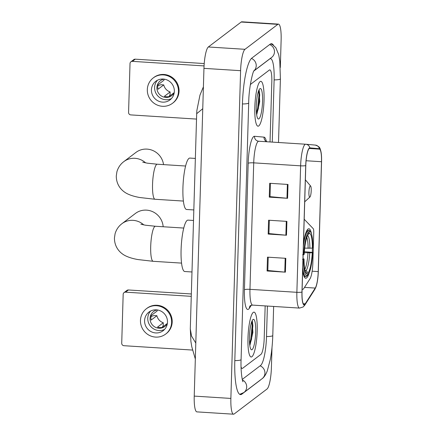 <?xml version="1.0" encoding="UTF-8"?>
<svg xmlns="http://www.w3.org/2000/svg" width="436" height="436" viewBox="0 0 436 436"><rect width="100%" height="100%" fill="white"/><g stroke="black" fill="none" stroke-linecap="round" stroke-linejoin="round"><path stroke-width="0.65" d="M302.132 288.888A14.045 2.774 93.6 0 0 302.758 289.324A14.045 2.774 93.6 0 0 303.238 289.155A14.045 2.774 93.6 0 0 303.745 288.561L310.045 278.686A14.045 2.774 93.6 0 0 312.835 263.24L313.746 232.53A4.682 0.926 93.6 0 0 313.244 228.671L304.197 219.232M302.677 270.418A24.819 4.905 93.6 0 0 305.729 278.266A24.819 4.905 93.6 0 0 306.573 277.966A24.819 4.905 93.6 0 0 309.042 273.312M312.285 252.297A24.819 4.905 93.6 0 0 312.427 248.106M311.538 234.072A24.819 4.905 93.6 0 0 308.873 228.737A24.819 4.905 93.6 0 0 308.029 229.036A24.819 4.905 93.6 0 0 303.494 242.988M251.921 356.724A22.476 4.442 93.6 0 0 257.115 332.951A22.476 4.442 93.6 0 0 254.003 312.132A22.476 4.442 93.6 0 0 253.234 312.41A22.476 4.442 93.6 0 0 248.04 336.183A22.476 4.442 93.6 0 0 251.152 356.997A22.476 4.442 93.6 0 0 251.921 356.724A22.476 4.442 93.6 0 0 257.115 332.951A22.476 4.442 93.6 0 0 254.003 312.132A22.476 4.442 93.6 0 0 253.234 312.41A22.476 4.442 93.6 0 0 248.04 336.183A22.476 4.442 93.6 0 0 251.152 356.997A22.476 4.442 93.6 0 0 251.921 356.724M258.771 125.922A22.476 4.442 93.6 0 0 263.965 102.149A22.476 4.442 93.6 0 0 260.853 81.33A22.476 4.442 93.6 0 0 260.085 81.608A22.476 4.442 93.6 0 0 254.891 105.381A22.476 4.442 93.6 0 0 258.003 126.195A22.476 4.442 93.6 0 0 258.771 125.922A22.476 4.442 93.6 0 0 263.965 102.149A22.476 4.442 93.6 0 0 260.853 81.33A22.476 4.442 93.6 0 0 260.085 81.608A22.476 4.442 93.6 0 0 254.891 105.381A22.476 4.442 93.6 0 0 258.003 126.195A22.476 4.442 93.6 0 0 258.771 125.922M304.671 304.448A14.982 2.959 -86.4 0 1 304.165 304.628A14.982 2.959 -86.4 0 1 302.039 292.011L305.794 165.527A14.982 2.959 -86.4 0 1 309.816 148.24A14.982 2.959 -86.4 0 1 309.833 148.245L319.381 149.107A14.982 2.959 -86.4 0 1 321.49 161.723L318.231 271.595A14.982 2.959 -86.4 0 1 315.255 288.071L305.216 303.816A14.982 2.959 -86.4 0 1 304.671 304.448M304.66 304.813A15.358 3.036 93.6 0 0 305.216 304.17L315.261 288.425A15.358 3.036 93.6 0 0 316.547 285.139A15.358 3.036 93.6 0 0 318.307 271.541L321.566 161.663A15.358 3.036 93.6 0 0 321.212 153.112A15.358 3.036 93.6 0 0 319.408 148.731L309.854 147.869A15.358 3.036 93.6 0 0 305.718 165.587L301.963 292.065A15.358 3.036 93.6 0 0 304.66 304.813M288.005 184.455L269.682 183.289L269.268 197.137L287.591 198.304L288.005 184.455M270.418 183.338L270.026 196.641L286.97 198.255A3.744 0.621 1.7 0 0 287.591 198.304M270.026 196.565L269.268 197.137M285.809 258.314L267.486 257.147L267.077 270.996L285.4 272.162L285.809 258.314M268.227 257.196L267.835 270.5L284.773 272.113A3.744 0.621 1.7 0 0 285.4 272.162M267.835 270.424L267.077 270.996M286.904 221.384L268.581 220.218L268.173 234.067L286.496 235.233L286.904 221.384M269.323 220.267L268.93 233.571L285.869 235.184A3.744 0.621 1.7 0 0 286.496 235.233M268.93 233.494L268.173 234.067M251.098 83.919A14.045 2.774 93.6 0 0 250.275 85.08A14.045 2.774 93.6 0 1 251.098 83.919L269.344 70.06L251.098 83.919M241.059 366.954A14.045 2.774 93.6 0 0 242.176 368.442A14.045 2.774 93.6 0 0 242.656 368.267L260.908 354.408A14.045 2.774 93.6 0 0 264.2 338.369L265.164 305.903L264.2 338.369A14.045 2.774 93.6 0 1 260.908 354.408L242.656 368.267A14.045 2.774 93.6 0 1 242.176 368.442A14.045 2.774 93.6 0 1 241.059 366.954M270.026 141.962L271.819 81.717A14.045 2.774 93.6 0 0 269.824 69.891A14.045 2.774 93.6 0 0 269.344 70.06A14.045 2.774 93.6 0 1 269.824 69.891A14.045 2.774 93.6 0 1 271.819 81.717L270.026 141.962M272.277 142.103L274.119 79.968A25.283 4.998 93.6 0 0 270.538 58.675A25.283 4.998 93.6 0 0 269.677 58.98L253.856 70.997M242.269 379.391A25.283 4.998 93.6 0 0 242.329 379.347L260.575 365.488A25.283 4.998 93.6 0 0 266.505 336.619L267.41 306.045M280.315 67.471L281.133 39.899A18.732 3.701 93.6 0 0 278.479 24.127A18.732 3.701 93.6 0 0 277.836 24.356L244.988 49.306A18.732 3.701 93.6 0 0 240.601 70.686L230.873 398.428A18.732 3.701 93.6 0 0 233.527 414.2A18.732 3.701 93.6 0 0 234.165 413.971L267.012 389.021A18.732 3.701 93.6 0 0 271.405 367.641L272.004 347.503M278.479 24.127L241.833 21.8A18.732 3.701 93.6 0 0 241.19 22.029L208.343 46.979A18.732 3.701 93.6 0 0 203.955 68.359L194.227 396.101A18.732 3.701 93.6 0 0 196.881 411.873L233.527 414.2M273.514 45.306A40.27 7.957 93.6 0 0 271.486 43.72A40.27 7.957 93.6 0 0 270.113 44.21L251.866 58.07A40.27 7.957 93.6 0 0 242.427 104.041L234.808 360.692A40.27 7.957 93.6 0 0 240.514 394.607A40.27 7.957 93.6 0 0 241.893 394.117L260.139 380.257A40.27 7.957 93.6 0 0 260.652 379.794M202.756 108.7L196.685 113.698L190.298 328.902L191.562 336.102L195.802 343.067M252.128 349.612A15.265 3.019 93.6 0 0 255.709 332.188A15.265 3.019 93.6 0 0 253.022 319.517A15.265 3.019 93.6 0 0 252.918 319.604A15.265 3.019 93.6 0 0 249.566 334.374A15.265 3.019 93.6 0 0 251.022 349.449A15.265 3.019 93.6 0 0 252.128 349.612M249.964 345.121L252.891 332.472L252.101 320.847M251.768 321.632L252.15 325.703L250.776 339.246L249.599 343.693M252.346 321.185L252.88 325.752L251.507 339.295L249.763 345.203M125.53 292.158A2.344 2.262 -127.2 0 0 124.047 292.605L126.925 290.414A2.344 2.262 52.8 0 1 128.413 289.973L125.53 292.158L191.268 296.338M191.333 293.968L128.413 289.973M124.047 292.605A2.344 2.262 -127.2 0 0 123.17 294.322L121.72 343.252A2.344 2.262 -127.2 0 0 123.944 345.704L192.516 350.064M144.589 320.667A11.707 11.309 -127.2 0 0 150.883 331.54A11.707 11.309 -127.2 0 0 163.124 330.717A11.707 11.309 -127.2 0 0 167.495 322.122A11.707 11.309 -127.2 0 0 161.2 311.25A11.707 11.309 -127.2 0 0 148.959 312.072A11.707 11.309 -127.2 0 0 144.589 320.667M150.654 311.015A11.707 11.309 -127.2 0 0 147.76 318.264A11.707 11.309 -127.2 0 0 164.595 329.371M157.44 309.974A9.363 9.047 -127.2 0 0 157.036 311.086L151.276 315.462A9.363 9.047 52.8 0 0 150.916 317.751A9.363 9.047 52.8 0 0 151.139 320.079L156.9 315.702A9.363 9.047 -127.2 0 0 163.282 322.749L157.521 327.125A9.363 9.047 52.8 0 0 162.099 327.42L167.386 323.403M157.091 309.925A9.363 9.047 -127.2 0 0 153.548 311.533A9.363 9.047 -127.2 0 0 150.049 318.405A9.363 9.047 -127.2 0 0 155.085 327.104A9.363 9.047 -127.2 0 0 164.873 326.45A9.363 9.047 -127.2 0 0 167.375 323.463M165.669 334.074L166.247 333.638A15.919 15.385 -127.2 0 0 172.193 321.948A15.919 15.385 -127.2 0 0 163.636 307.162A15.919 15.385 -127.2 0 0 146.987 308.279L146.414 308.721A15.919 15.385 -127.2 0 0 140.468 320.406A15.919 15.385 -127.2 0 0 149.025 335.197A15.919 15.385 -127.2 0 0 165.669 334.074A15.919 15.385 -127.2 0 0 171.615 322.384A15.919 15.385 -127.2 0 0 163.059 307.598A15.919 15.385 -127.2 0 0 146.414 308.721M156.9 315.702L154.082 315.522L151.036 316.503M162.274 327.283L163.2 325.588L163.282 322.749M163.168 226.753A17.56 16.966 -127.2 0 0 152.971 211.82A17.56 16.966 -127.2 0 0 135.411 213.46L121.96 223.673A17.56 16.966 52.8 0 1 143.831 224.927M304.71 248.128L312.389 248.139A20.132 3.979 93.6 0 0 309.282 233.478L309.347 231.342L308.459 230.355L307.02 230.268M304.361 251.725L312.694 252.417A22.291 4.404 93.6 0 1 308.05 275.045L308.116 272.909A20.132 3.979 93.6 0 0 312.252 252.755L304.284 252.722M193.519 220.469L188.003 220.12A25.751 5.09 93.6 0 0 187.12 220.431A25.751 5.09 93.6 0 0 181.169 247.67A25.751 5.09 93.6 0 0 184.739 271.519L191.987 271.982M302.633 254.793L303.739 254.706A22.291 4.404 93.6 0 1 308.388 232.072L307.5 231.085A23.222 4.589 93.6 0 0 303.402 246.04M307.5 231.085L306.606 231.031M312.389 248.139L312.835 247.801A22.291 4.404 93.6 0 0 310.487 231.832L309.669 230.857A23.222 4.589 93.6 0 0 308.775 230.322A23.222 4.589 93.6 0 0 308.459 230.355M308.05 275.045L306.949 275.906M310.487 231.832A22.291 4.404 93.6 0 0 309.347 231.342M308.388 232.072L308.323 234.208A20.132 3.979 93.6 0 0 304.186 254.368L303.739 254.706M312.252 252.755L312.694 252.417M309.282 233.478L308.029 234.639M304.497 269.884L306.099 270.669L308.116 272.909M302.769 267.366A23.222 4.589 93.6 0 0 305.827 276.68A23.222 4.589 93.6 0 0 306.148 276.647L307.091 275.775A22.291 4.404 93.6 0 1 303.603 259.322L302.491 259.409M303.603 259.322L304.05 258.984A20.132 3.979 93.6 0 0 306.165 273.192A20.132 3.979 93.6 0 0 307.151 273.639L307.091 275.775M303.025 258.695L304.05 258.984M307.151 273.639L305.14 271.399M163.549 164.617A17.56 16.966 -127.2 0 0 152.954 150.567A17.56 16.966 -127.2 0 0 135.907 152.442L123.802 161.636A17.56 16.966 52.8 0 1 145.673 162.89M310.225 185.981A5.619 1.112 93.6 0 0 308.906 192.396A5.619 1.112 93.6 0 0 309.892 197.061A5.619 1.112 93.6 0 0 309.936 197.028A5.619 1.112 93.6 0 0 311.168 191.589A5.619 1.112 93.6 0 0 310.634 186.041A5.619 1.112 93.6 0 0 310.225 185.981M195.361 158.426L189.845 158.077A25.751 5.09 93.6 0 0 188.962 158.393A25.751 5.09 93.6 0 0 183.011 185.632A25.751 5.09 93.6 0 0 186.575 209.482L193.829 209.939M132.381 61.356A2.344 2.262 -127.2 0 0 130.898 61.803L133.776 59.612A2.344 2.262 52.8 0 1 135.264 59.171L132.381 61.356L204.059 65.912M204.222 63.552L135.264 59.171M130.898 61.803A2.344 2.262 -127.2 0 0 130.021 63.52L128.571 112.45A2.344 2.262 -127.2 0 0 130.789 114.902L196.527 119.083M151.439 89.865A11.707 11.309 -127.2 0 0 157.734 100.738A11.707 11.309 -127.2 0 0 169.975 99.915A11.707 11.309 -127.2 0 0 174.345 91.32A11.707 11.309 -127.2 0 0 168.051 80.447A11.707 11.309 -127.2 0 0 155.81 81.27A11.707 11.309 -127.2 0 0 151.439 89.865M157.505 80.213A11.707 11.309 -127.2 0 0 154.611 87.462A11.707 11.309 -127.2 0 0 171.446 98.569M164.29 79.172A9.363 9.047 -127.2 0 0 163.887 80.284L158.126 84.66A9.363 9.047 52.8 0 0 157.767 86.949A9.363 9.047 52.8 0 0 157.985 89.276L163.751 84.9A9.363 9.047 -127.2 0 0 170.133 91.947L164.372 96.323A9.363 9.047 52.8 0 0 168.95 96.618L174.237 92.601M163.941 79.123A9.363 9.047 -127.2 0 0 160.399 80.731A9.363 9.047 -127.2 0 0 156.9 87.603A9.363 9.047 -127.2 0 0 161.93 96.302A9.363 9.047 -127.2 0 0 171.724 95.642A9.363 9.047 -127.2 0 0 174.226 92.661M172.52 103.272L173.097 102.836A15.919 15.385 -127.2 0 0 179.043 91.146A15.919 15.385 -127.2 0 0 170.487 76.36A15.919 15.385 -127.2 0 0 153.837 77.477L153.265 77.919A15.919 15.385 -127.2 0 0 147.319 89.603A15.919 15.385 -127.2 0 0 155.875 104.395A15.919 15.385 -127.2 0 0 172.52 103.272A15.919 15.385 -127.2 0 0 178.466 91.582A15.919 15.385 -127.2 0 0 169.909 76.796A15.919 15.385 -127.2 0 0 153.265 77.919M163.751 84.9L160.933 84.72L157.887 85.701M169.124 96.481L170.051 94.786L170.133 91.947M258.979 118.81A15.265 3.019 93.6 0 0 262.559 101.386A15.265 3.019 93.6 0 0 259.872 88.715A15.265 3.019 93.6 0 0 259.769 88.802A15.265 3.019 93.6 0 0 256.417 103.572A15.265 3.019 93.6 0 0 257.872 118.647A15.265 3.019 93.6 0 0 258.979 118.81M256.815 114.319L259.742 101.67L258.951 90.045M258.619 90.83L259 94.901L257.627 108.444L256.45 112.891M259.197 90.383L259.725 94.95L258.352 108.493L256.613 114.401M251.267 305.271L249.387 308.219A23.413 4.627 -86.4 0 1 244.422 289.771L248.177 163.293A4.682 0.774 -178.3 0 1 253.719 162.851L249.964 289.335A18.732 3.701 93.6 0 0 252.618 305.107C250.776 305.423 249.893 305.74 249.975 306.061L250.019 305.996M248.177 163.293A23.413 4.627 -86.4 0 1 253.665 136.566A23.413 4.627 -86.4 0 1 254.488 136.283L264.042 137.144A23.413 4.627 -86.4 0 1 266.369 141.411M258.107 141.471A18.732 3.701 93.6 0 0 253.719 162.851L300.627 165.833A18.732 3.701 -86.4 0 1 305.658 144.223A18.732 3.701 -86.4 0 1 305.674 144.223L258.75 141.242A18.732 3.701 93.6 0 0 258.107 141.471M301.963 292.065A4.682 0.774 1.7 0 1 296.872 292.311A18.732 3.701 -86.4 0 0 299.527 308.089L303.134 306.971L304.759 305.173A4.682 4.322 -147.5 0 0 305.216 304.17M319.408 148.731A4.682 4.589 -84.8 0 0 315.342 145.095L305.794 144.234A4.682 4.589 -84.8 0 0 305.674 144.223L305.794 144.234A4.682 4.589 -84.8 0 1 309.854 147.869M316.547 285.139L314.803 289.428A4.682 4.322 -147.5 0 0 315.261 288.425M305.718 165.587A4.682 0.774 -178.3 0 1 300.627 165.833L296.872 292.311L249.964 289.335A4.682 0.774 -178.3 0 0 244.422 289.771M305.636 144.223L258.766 141.248A18.732 3.701 93.6 0 0 258.75 141.242A4.682 4.589 95.2 0 1 254.488 136.283M249.387 308.219A4.682 4.322 32.5 0 1 249.986 306.045M266.848 141.76A4.682 4.589 95.2 0 1 264.042 137.144M321.49 161.723L306.088 160.742M319.381 149.107L309.255 148.463M305.216 303.816L303.222 303.69M315.255 288.071L304.497 287.389M318.231 271.595L312.132 271.208M286.283 221.346L285.869 235.184M285.188 258.27L284.773 272.113M287.378 184.417L286.97 198.255M242.427 103.959A7.494 1.237 1.7 0 0 248.705 102.923C248.716 88.394 252.913 70.926 254.057 70.648M251.452 58.435A7.494 7.238 52.8 0 1 253.965 70.796M269.655 44.554A7.494 7.238 52.8 0 1 271.677 57.389L253.921 70.872M270.652 43.883L272.544 44.679L275.825 47.688L278.713 54.674L279.803 61.1L280.397 78.851A7.494 1.237 -178.3 0 1 274.124 79.881M273.645 306.443L272.783 335.502A7.494 1.237 -178.3 0 1 266.505 336.538M272.783 335.502C272.511 344.004 271.693 351.961 270.331 359.362L267.301 370.84C265.797 374.704 264.074 377.314 262.14 378.666A7.494 7.238 -127.2 0 0 260.123 365.831M262.14 378.666L243.893 392.525A7.494 7.238 -127.2 0 0 242.394 379.925M234.813 360.61A7.494 1.237 1.7 0 0 241.086 359.575L248.705 102.923M203.955 68.359L240.601 70.686M208.343 46.979L244.988 49.306M241.19 22.029L277.836 24.356M194.227 396.101L230.873 398.428M240.928 394.057L241.893 394.117M251.997 336.603A18.732 3.701 93.6 0 0 251.91 321.278M181.54 263.104L153.189 261.306A17.56 3.472 -86.4 0 1 150.703 246.52A17.56 3.472 -86.4 0 1 154.818 226.469A17.56 3.472 -86.4 0 1 155.418 226.257L145.537 225.221L140.888 224.229M308.11 248.34A17.326 3.423 93.6 0 0 306.83 237.407M304.797 269.41A17.326 3.423 93.6 0 0 307.974 252.956M309.871 248.335A18.012 3.559 93.6 0 0 307.56 235.527M306.099 270.669A18.012 3.559 93.6 0 0 309.734 252.951M183.382 201.067L155.031 199.263A17.56 3.472 -86.4 0 1 152.546 184.477A17.56 3.472 -86.4 0 1 156.66 164.432A17.56 3.472 -86.4 0 1 157.26 164.219L147.379 163.184L142.73 162.192M258.842 105.801A18.732 3.701 93.6 0 0 258.761 90.475M302.758 289.324L302.121 289.286M321.212 153.112C319.888 148.06 320.711 147.063 315.342 145.095M304.759 305.173L314.803 289.428M299.527 308.089L252.618 305.107M266.963 141.765L265.797 140.823M280.397 78.851L278.511 142.501M239.707 394.34L243.893 392.525M242.983 381.751C242.176 380.901 240.563 370.338 241.086 359.575M203.405 86.813L199.966 95.124L196.854 110.57L196.685 113.703M190.298 328.897L190.897 341.366L191.791 346.8L195.328 359.013M153.189 261.306L138.005 259.567C133.574 258.793 129.83 257.731 126.767 256.379C120.799 253.894 114.477 247.997 114.434 238.051L115.082 233.723C116.341 229.521 118.63 226.175 121.96 223.673M307.048 230.213L308.775 230.322M304.105 276.571L305.827 276.68M183.769 228.061L155.418 226.257M155.031 199.263L139.847 197.524C135.416 196.756 131.672 195.693 128.609 194.342C122.636 191.851 116.319 185.954 116.276 176.013L116.924 171.686C118.183 167.484 120.472 164.132 123.802 161.636M310.634 186.041L305.369 179.812M309.936 197.028L304.715 201.814M185.605 166.018L157.26 164.219"/></g></svg>
